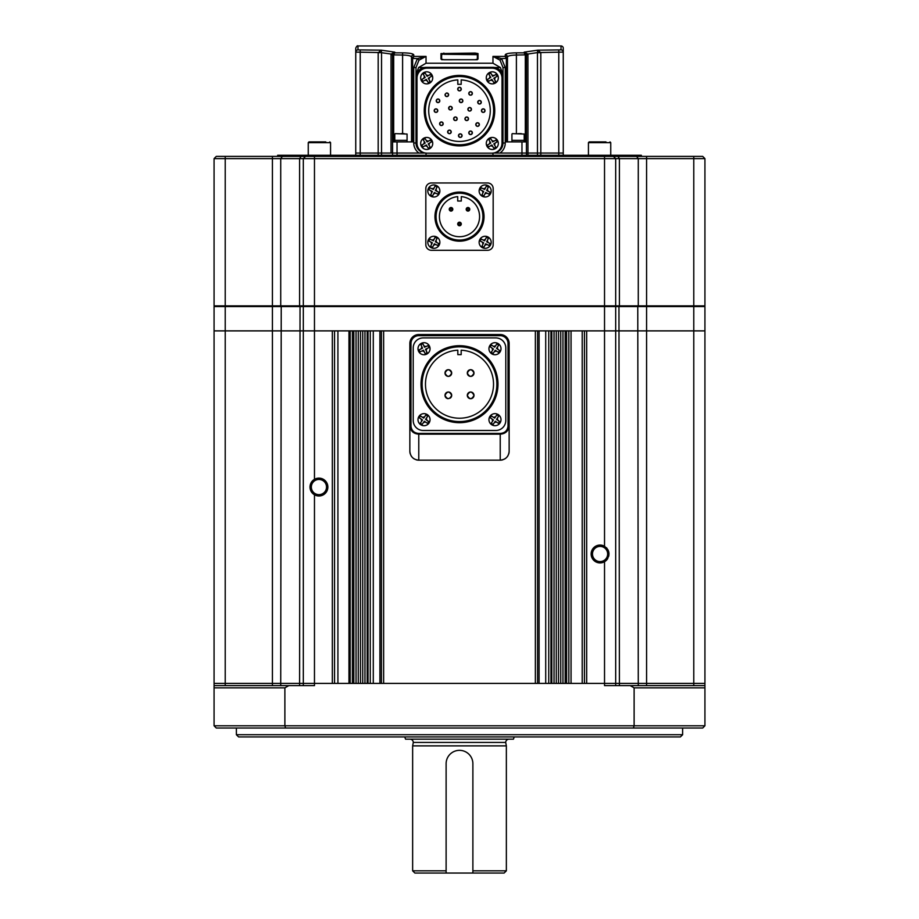 <?xml version="1.0" encoding="UTF-8"?>
<svg xmlns="http://www.w3.org/2000/svg" width="919" height="919" viewBox="0 0 919 919"><rect width="100%" height="100%" fill="white"/><g stroke="black" fill="none" stroke-linecap="round" stroke-linejoin="round"><path stroke-width="1.38" d="M680.382 736.946L238.618 736.946L236.378 734.718L682.622 734.718L680.382 736.946M236.378 728.02L236.378 734.718M682.622 728.02L682.622 734.718M704.93 725.792L702.702 728.02L216.298 728.02L214.07 725.792L704.93 725.792L704.93 687.86L634.121 687.86L630.239 685.631L704.93 685.631L704.93 330.874L615.684 330.874L704.93 330.874L704.93 306.555L615.684 306.555L615.684 330.874L586.678 330.874L586.678 683.403L604.53 683.403L303.316 683.403L314.47 683.403L314.47 494.79A8.926 8.926 0 0 0 327.865 487.059A8.926 8.926 0 0 0 314.47 479.327A8.926 8.926 0 0 0 314.47 494.79C308.6 489.643 308.6 484.485 314.47 479.327L314.47 330.874L225.224 330.874L615.684 330.874L615.684 683.403L704.93 683.403L604.53 683.403L615.684 683.403L615.684 685.631M633.409 728.02L634.121 725.792L634.121 687.86M288.761 685.631L284.879 687.86L214.07 687.86L214.07 685.631L314.47 685.631L314.47 683.403L332.322 683.403L332.322 330.874L314.47 330.874L314.47 306.555L214.07 306.555L214.07 330.874L225.224 330.874L214.07 330.874L214.07 683.403L303.316 683.403L303.316 306.555L303.982 305.878M285.591 728.02L284.879 725.792L284.879 687.86M607.792 558.453A8.926 8.926 0 0 1 604.53 561.716C610.4 556.581 610.4 551.423 604.53 546.265A8.926 8.926 0 0 0 591.135 553.996A8.926 8.926 0 0 0 604.53 561.716L604.53 685.631L630.239 685.631M214.07 725.792L214.07 687.86M214.07 685.631L214.07 683.403L225.224 683.403L225.224 305.878L704.93 305.878L704.93 158.619L615.684 158.619L615.684 305.878L615.684 158.619L214.07 158.619L214.07 305.878L225.224 305.878L225.224 156.391L702.702 156.391L704.93 158.619L704.93 305.878M704.93 685.631L704.93 687.86M303.316 685.631L303.316 683.403L225.224 683.403L225.224 685.631M600.061 546.403A7.582 7.582 0 0 0 592.479 553.996A7.582 7.582 0 0 0 600.061 561.578A7.582 7.582 0 0 0 607.654 553.996A7.582 7.582 0 0 0 600.061 546.403M318.939 479.465A7.582 7.582 0 0 0 311.346 487.059A7.582 7.582 0 0 0 318.939 494.64A7.582 7.582 0 0 0 326.521 487.059A7.582 7.582 0 0 0 318.939 479.465M353.815 330.874L352.402 330.874L352.402 683.403L353.815 683.403L353.815 330.874M368.025 330.874L367.198 330.874L367.198 683.403L368.025 683.403L368.025 330.874M535.363 330.874L383.637 330.874L383.637 683.403L535.363 683.403L535.363 330.874M550.975 330.874L551.802 330.874L551.802 683.403L550.975 683.403L550.975 330.874M565.185 330.874L566.598 330.874L566.598 683.403L565.185 683.403L565.185 330.874M584.45 683.403L584.45 330.874M568.827 683.403L568.827 330.874M562.956 683.403L562.956 330.874M560.728 683.403L560.728 330.874M558.499 683.403L558.499 330.874M556.259 683.403L556.259 330.874M554.031 683.403L554.031 330.874M548.746 683.403L548.746 330.874M537.592 683.403L537.592 330.874M381.408 683.403L381.408 330.874M370.254 683.403L370.254 330.874M364.969 683.403L364.969 330.874M362.741 683.403L362.741 330.874M360.501 683.403L360.501 330.874M358.272 683.403L358.272 330.874M356.044 683.403L356.044 330.874M350.173 683.403L350.173 330.874M334.55 683.403L334.55 330.874M608.677 556.317A8.926 8.926 0 0 0 608.906 555.168M608.987 553.996A8.926 8.926 0 0 0 607.792 549.539M607.149 548.563A8.926 8.926 0 0 0 606.391 547.69M514.249 736.946L513.434 739.175L405.566 739.175L404.751 736.946M409.966 739.175A3.343 3.343 0 0 1 413.309 742.437L505.691 742.437A3.343 3.343 0 0 1 509.034 739.175M413.309 742.437L412.642 745.872L506.358 745.872L505.691 742.437M506.358 870.821L504.129 873.05L472.883 873.05L472.883 763.723L472.883 870.821L506.358 870.821L506.358 745.872M472.883 763.723A13.383 13.383 0 0 0 459.5 750.341A13.383 13.383 0 0 0 446.117 763.723L446.117 873.05L414.871 873.05L412.642 870.821L412.642 745.872M412.642 870.821L446.117 870.821L446.117 763.723M446.117 873.05L472.883 873.05M425.543 153.048L378.18 153.048L378.18 52.693L381.27 50.177L357.985 49.89L357.985 45.95L561.015 45.95A2.229 2.229 0 0 1 563.255 48.179L563.255 153.048L493.457 153.048M525.323 141.894L525.323 55.232L524.209 52.842L526.438 54.841L526.438 155.277M540.82 155.277L540.82 153.048L537.466 153.048L537.466 52.693L540.82 52.693L540.82 153.048L563.255 153.048L563.255 155.277M426.037 153.048L355.745 153.048L355.745 155.277M378.18 155.277L378.18 153.048L355.745 153.048L355.745 52.096L381.534 52.59L381.27 50.177L394.791 52.142L392.562 54.841L392.562 155.277M426.037 153.105L426.037 155.277M492.963 153.105L492.963 155.277M493.572 153.025A10.04 10.04 0 0 0 503.003 143.008L503.003 77.414A10.04 10.04 0 0 0 492.963 67.374L426.037 67.374A10.04 10.04 0 0 0 415.997 77.414L415.997 143.008A10.04 10.04 0 0 0 425.428 153.025M441.648 59.701L475.123 59.724L443.877 59.735L440.982 59.057A0.666 0.655 -0 0 1 441.614 59.471L441.648 54.232L443.877 53.727L441.648 54.681M505.944 54.118L505.243 54.853C505.852 53.601 509.574 52.934 516.398 52.842L524.209 52.842L524.209 52.142L537.73 50.177L540.82 52.693M391.046 153.048L391.046 54.841L392.562 54.841L394.791 52.842L402.602 52.842C409.437 52.934 413.159 53.612 413.757 54.853A2.229 2.194 180 0 0 411.528 57.047C411.057 55.806 408.082 55.14 402.602 55.048L405.543 55.151M561.015 49.89L537.73 50.177L537.466 52.59L563.255 52.096A2.229 2.217 0 0 0 561.015 49.89L561.015 45.95M440.982 59.057L440.982 53.566L475.123 53.061L478.018 53.566L478.018 59.057L475.123 59.735L477.352 59.701M505.243 67.546L503.003 67.546L503.003 143.008L503.003 67.546L500.016 60.149L492.963 56.415L501.59 58.598L505.243 67.546L505.243 143.008A12.269 12.269 0 0 1 500.028 153.048L492.963 153.048M537.466 155.277L537.466 153.048L500.028 153.048M506.358 58.827L505.243 56.415L507.472 58.827L507.472 57.047L507.472 58.827L506.358 58.827L506.358 141.894L526.438 141.894M537.466 52.59L527.908 54.049L527.954 155.277M357.985 49.89A2.229 2.217 0 0 0 355.745 52.096L355.745 48.179C356.698 46.122 357.434 45.387 357.985 45.95M391.046 54.841L391.092 54.049L381.534 52.693L381.534 155.277M413.757 67.546L417.41 58.598L426.037 56.415L418.984 60.149L415.997 67.546L415.997 143.008L415.997 67.546L413.757 67.546L413.757 143.008L415.997 143.008M392.562 141.894L412.642 141.894L412.642 58.827L412.642 141.894M503.003 74.554L500.396 67.535L494.79 67.535M424.21 67.535L418.604 67.535L415.997 74.554M526.415 54.566L527.908 54.049L524.209 52.142L526.438 54.841L516.398 55.048C510.93 55.14 507.954 55.806 507.472 57.047L507.472 141.894M411.528 58.827L411.528 57.047L411.528 58.827L413.757 56.415L412.642 58.827L411.528 58.827L411.528 141.894M392.585 54.566L391.092 54.049L394.791 52.142L393.677 55.232L393.677 141.894L393.677 55.232L392.562 55.232M418.604 67.535L426.037 63.227L492.963 63.227L492.963 56.415L505.243 56.415L505.243 54.853A2.229 2.194 -0 0 1 507.472 57.047L507.644 56.633M410.081 55.921L410.862 56.254M410.896 56.277L411.528 57.047M492.963 63.227L500.396 67.535M527.954 54.841L526.438 54.841L525.611 53.451M500.016 60.149L501.59 58.598L507.426 58.379L506.76 57.15M506.599 57.012L505.427 56.438M412.24 57.15L411.574 58.379L417.41 58.598L418.984 60.149M381.534 52.59L378.18 52.693M477.352 54.681L443.877 54.29M477.352 59.436L477.352 54.232L475.123 53.727L443.877 53.727L443.877 53.061M440.982 53.566A0.666 0.655 0 0 1 441.648 54.232M477.398 59.471A0.666 0.655 0 0 1 478.018 59.057M477.352 54.232A0.666 0.655 0 0 1 478.018 53.566M392.597 54.864L402.602 55.048L402.602 133.634M525.323 55.232L526.438 55.232M451.126 371.184A3.343 3.343 0 0 0 445.003 373.045C447.22 377.364 449.46 377.364 451.688 373.045A3.343 3.343 0 0 0 451.436 371.758M448.346 376.388A3.343 3.343 0 0 0 451.688 373.045C449.46 368.726 447.231 368.726 445.003 373.045A3.343 3.343 0 0 0 446.485 375.825M447.059 376.135A3.343 3.343 0 0 0 447.691 376.319M469.379 369.943A3.343 3.343 0 0 0 467.311 373.045C469.54 377.364 471.769 377.364 473.997 373.045C471.769 368.726 469.54 368.726 467.311 373.045A3.343 3.343 0 0 0 468.793 375.825M469.368 376.135A3.343 3.343 0 0 0 470 376.319M470.654 376.388A3.343 3.343 0 0 0 473.997 373.045M447.059 392.264A3.343 3.343 0 0 0 445.003 395.354C447.22 399.673 449.46 399.673 451.688 395.354A3.343 3.343 0 0 0 447.691 392.068M450.195 398.134A3.343 3.343 0 0 0 451.688 395.354C449.46 391.034 447.231 391.034 445.003 395.354A3.343 3.343 0 0 0 446.485 398.134M447.059 398.444A3.343 3.343 0 0 0 447.691 398.639M469.368 398.444A3.343 3.343 0 0 0 473.997 395.354C471.769 391.034 469.54 391.034 467.311 395.354C469.54 399.673 471.769 399.673 473.997 395.354A3.343 3.343 0 0 0 470.654 392.011A3.343 3.343 0 0 0 468.793 398.134M422.131 384.199A37.369 37.369 0 0 0 459.5 421.568A37.369 37.369 0 0 0 496.869 384.199A37.369 37.369 0 0 0 459.5 346.831A37.369 37.369 0 0 0 422.131 384.199M497.983 384.199A38.483 38.483 0 0 1 459.5 422.683A38.483 38.483 0 0 1 421.017 384.199A38.483 38.483 0 0 1 459.5 345.705A38.483 38.483 0 0 1 497.983 384.199M457.823 350.208A34.026 34.026 0 0 0 425.474 384.199A34.026 34.026 0 0 0 459.5 418.225A34.026 34.026 0 0 0 493.526 384.199A34.026 34.026 0 0 0 461.177 350.208L461.177 354.631L457.823 354.631L457.823 350.208M473.94 372.39A3.343 3.343 0 0 0 473.744 371.758M473.434 371.184A3.343 3.343 0 0 0 470 369.76M423.245 337.905A10.04 10.04 0 0 0 413.205 347.945L413.205 420.454A10.04 10.04 0 0 0 423.245 430.494L495.755 430.494A10.04 10.04 0 0 0 505.795 420.454L505.795 347.945A10.04 10.04 0 0 0 495.755 337.905L423.245 337.905L495.755 337.905M495.755 430.494L423.245 430.494M505.795 347.945L505.795 420.454M413.205 420.454L413.205 347.945M502.888 459.764A8.926 8.926 0 0 1 500.223 460.166L500.223 434.159L418.777 434.159L418.777 460.166A8.926 8.926 0 0 1 416.112 459.764M508.735 453.917A8.926 8.926 0 0 0 509.149 451.24C508.621 456.663 505.645 459.638 500.223 460.166L418.777 460.166C413.355 459.638 410.379 456.663 409.851 451.24L409.851 343.476A8.926 8.926 0 0 1 418.777 334.55L500.223 334.55A8.926 8.926 0 0 1 509.149 343.476L509.149 426.244C508.322 431.16 505.347 433.791 500.223 434.159L500.223 433.435C504.795 433.113 507.391 430.712 508.023 426.244L509.149 426.244L509.149 451.24L509.149 426.244M418.777 433.435L418.777 434.159C413.665 433.802 410.69 431.172 409.851 426.244L410.977 426.244C411.597 430.712 414.205 433.113 418.777 433.435L500.223 433.435M414.515 459.086A8.926 8.926 0 0 1 413.079 458.11M411.919 456.95A8.926 8.926 0 0 1 410.942 455.514M410.265 453.917A8.926 8.926 0 0 1 409.851 451.24L409.851 426.244M508.058 455.514A8.926 8.926 0 0 1 507.081 456.95M505.921 458.11A8.926 8.926 0 0 1 504.485 459.086M497.776 344.556L496.846 343.936L494.675 347.175L491.435 344.993L490.183 346.842L493.423 349.025L491.251 352.264L493.101 353.505L495.284 350.265L498.523 352.448L499.764 350.598L496.524 348.416L498.707 345.176L497.776 344.556L498.672 345.211M491.619 353.723A6.019 6.019 0 0 1 489.976 345.36A6.019 6.019 0 0 1 498.339 343.717A6.019 6.019 0 0 1 499.97 352.08A6.019 6.019 0 0 1 491.619 353.723A6.019 6.019 0 0 1 489.976 345.36A6.019 6.019 0 0 1 498.339 343.717A6.019 6.019 0 0 1 499.97 352.08A6.019 6.019 0 0 1 491.619 353.723A6.019 6.019 0 0 0 499.97 352.08A6.019 6.019 0 0 0 498.339 343.717M491.274 352.23L492.17 352.885M490.183 346.842L492.331 348.29A2.677 2.677 0 0 0 492.687 350.116M496.846 343.936L495.41 346.084A2.677 2.677 0 0 0 493.583 346.44M497.776 415.503L496.846 414.883L494.675 418.122L491.435 415.951L490.183 417.8L493.423 419.972L491.251 423.222L493.101 424.463L495.284 421.224L498.523 423.395L499.764 421.545L496.524 419.374L498.707 416.135L497.776 415.503L498.672 416.169M491.619 424.67A6.019 6.019 0 0 1 489.976 416.307A6.019 6.019 0 0 1 498.339 414.676A6.019 6.019 0 0 1 499.97 423.039A6.019 6.019 0 0 1 491.619 424.67A6.019 6.019 0 0 0 499.97 423.039A6.019 6.019 0 0 0 498.339 414.676M491.274 423.177L492.17 423.843M496.846 414.883L495.41 417.031A2.677 2.677 0 0 0 493.583 417.387M499.66 421.706L497.616 420.109A2.677 2.677 0 0 0 497.259 418.271M426.198 353.252L427.197 352.77L425.508 349.243L429.035 347.554L428.07 345.544L424.544 347.233L422.855 343.717L420.845 344.682L422.533 348.198L419.018 349.886L419.983 351.897L423.498 350.208L425.187 353.735L426.198 353.252L425.175 353.689M421.419 343.292A6.019 6.019 0 0 1 429.46 346.118A6.019 6.019 0 0 1 426.634 354.148A6.019 6.019 0 0 1 418.593 351.322A6.019 6.019 0 0 1 421.419 343.292A6.019 6.019 0 0 0 418.593 351.322A6.019 6.019 0 0 0 426.634 354.148A6.019 6.019 0 0 1 418.593 351.322A6.019 6.019 0 0 1 421.419 343.292M422.694 343.798L421.855 344.2M428.151 345.705L425.738 346.658A2.677 2.677 0 0 0 423.981 346.049M427.036 352.85L426.083 350.438A2.677 2.677 0 0 0 426.703 348.68M426.83 415.503L425.899 414.883L423.716 418.122L420.477 415.951L419.236 417.8L422.476 419.972L420.293 423.222L422.154 424.463L424.325 421.224L427.565 423.395L428.817 421.545L425.577 419.374L427.749 416.135L426.83 415.503L427.726 416.169M420.661 424.67A6.019 6.019 0 0 1 419.03 416.307A6.019 6.019 0 0 1 427.381 414.676A6.019 6.019 0 0 1 429.024 423.039A6.019 6.019 0 0 1 420.661 424.67A6.019 6.019 0 0 0 429.024 423.039A6.019 6.019 0 0 0 427.381 414.676M420.328 423.177L421.224 423.843M428.713 421.706L426.669 420.109A2.677 2.677 0 0 0 426.313 418.271M468.793 132.807C469.977 135.116 471.171 135.116 472.366 132.807A1.781 1.781 0 0 0 470.574 131.026A1.781 1.781 0 0 0 468.793 132.807A1.781 1.781 0 0 0 470.574 134.588A1.781 1.781 0 0 0 472.366 132.807C471.171 130.509 469.977 130.509 468.793 132.807M479.236 123.87A1.781 1.781 0 0 0 475.801 124.559C476.984 126.856 478.179 126.856 479.373 124.559C478.179 122.25 476.984 122.25 475.801 124.559A1.781 1.781 0 0 0 477.581 126.34A1.781 1.781 0 0 0 479.373 124.559M484.887 109.97A1.781 1.781 0 0 0 481.453 110.659C482.636 112.957 483.831 112.957 485.025 110.659C483.831 108.35 482.636 108.35 481.453 110.659A1.781 1.781 0 0 0 482.555 112.302M483.922 112.302A1.781 1.781 0 0 0 485.025 110.659M481.165 101.549A1.781 1.781 0 0 0 477.731 102.239C478.914 104.536 480.109 104.536 481.303 102.239C480.109 99.93 478.925 99.93 477.731 102.239A1.781 1.781 0 0 0 479.511 104.019A1.781 1.781 0 0 0 481.303 102.239M469.31 92.176A1.781 1.781 0 0 0 468.793 93.428C469.977 95.737 471.171 95.737 472.366 93.428C471.171 91.13 469.977 91.13 468.793 93.428A1.781 1.781 0 0 0 469.896 95.082M471.263 95.082A1.781 1.781 0 0 0 472.366 93.428M461.154 88.419A1.781 1.781 0 0 0 457.719 89.097C458.903 91.406 460.097 91.406 461.281 89.097C460.097 86.8 458.903 86.8 457.719 89.097A1.781 1.781 0 0 0 459.5 90.878A1.781 1.781 0 0 0 461.281 89.097M445.187 94.106A1.781 1.781 0 0 0 445.06 94.795C446.243 97.092 447.438 97.092 448.621 94.795A1.781 1.781 0 0 0 446.163 93.141M445.06 94.795A1.781 1.781 0 0 0 446.841 96.575A1.781 1.781 0 0 0 448.621 94.795C447.438 92.486 446.243 92.486 445.06 94.795M439.673 100.137A1.781 1.781 0 0 0 436.238 100.826C437.433 103.123 438.616 103.123 439.81 100.826C438.616 98.517 437.433 98.517 436.238 100.826A1.781 1.781 0 0 0 438.03 102.606A1.781 1.781 0 0 0 439.81 100.826M436.674 112.302A1.781 1.781 0 0 0 437.777 110.659C436.582 108.35 435.399 108.35 434.205 110.659C435.388 112.957 436.582 112.957 437.777 110.659A1.781 1.781 0 0 0 435.985 108.867A1.781 1.781 0 0 0 435.307 112.302M443.061 123.077A1.781 1.781 0 0 0 439.627 123.766C440.821 126.064 442.005 126.064 443.199 123.766C442.005 121.469 440.821 121.469 439.627 123.766A1.781 1.781 0 0 0 441.419 125.547M442.096 125.421A1.781 1.781 0 0 0 443.199 123.766M449.437 133.692A1.781 1.781 0 0 0 451.229 131.899C450.034 129.602 448.851 129.602 447.656 131.899C448.84 134.208 450.034 134.208 451.229 131.899A1.781 1.781 0 0 0 449.437 130.119A1.781 1.781 0 0 0 448.759 133.554M460.97 137.287A1.781 1.781 0 0 0 462.073 135.633C460.89 133.335 459.695 133.335 458.501 135.633C459.695 137.942 460.89 137.942 462.073 135.633A1.781 1.781 0 0 0 460.293 133.852A1.781 1.781 0 0 0 459.603 137.287M462.728 100.137A1.781 1.781 0 0 0 459.293 100.826C460.488 103.123 461.671 103.123 462.866 100.826C461.683 98.517 460.488 98.517 459.293 100.826A1.781 1.781 0 0 0 461.085 102.606A1.781 1.781 0 0 0 462.866 100.826M470.356 110.946A1.781 1.781 0 0 0 471.458 109.304C470.264 106.995 469.081 106.995 467.886 109.304C469.081 111.601 470.264 111.601 471.458 109.304A1.781 1.781 0 0 0 469.678 107.512A1.781 1.781 0 0 0 467.886 109.304A1.781 1.781 0 0 0 469.666 111.084M451.137 109.82A1.781 1.781 0 0 0 452.24 108.166C451.057 105.869 449.862 105.869 448.667 108.166C449.862 110.475 451.057 110.475 452.24 108.166A1.781 1.781 0 0 0 450.459 106.386A1.781 1.781 0 0 0 449.77 109.82M457.076 118.103A1.781 1.781 0 0 0 453.641 118.792C454.836 121.09 456.019 121.09 457.214 118.792C456.031 116.495 454.836 116.495 453.641 118.792A1.781 1.781 0 0 0 454.744 120.446M456.111 120.446A1.781 1.781 0 0 0 457.214 118.792M465.083 118.114A1.781 1.781 0 0 0 464.945 118.792C466.14 121.09 467.323 121.09 468.518 118.792C467.334 116.495 466.14 116.495 464.945 118.792A1.781 1.781 0 0 0 466.737 120.573A1.781 1.781 0 0 0 468.518 118.792M425.359 110.659A34.141 34.141 0 0 0 459.5 144.788A34.141 34.141 0 0 0 493.641 110.659A34.141 34.141 0 0 0 459.5 76.518A34.141 34.141 0 0 0 425.359 110.659M494.755 110.659A35.255 35.255 0 0 1 459.5 145.903A35.255 35.255 0 0 1 424.245 110.659A35.255 35.255 0 0 1 459.5 75.404A35.255 35.255 0 0 1 494.755 110.659M457.823 79.907A30.787 30.787 0 0 0 428.713 110.659A30.787 30.787 0 0 0 459.5 141.446A30.787 30.787 0 0 0 490.286 110.659A30.787 30.787 0 0 0 461.177 79.907L461.177 84.33L457.823 84.33L457.823 79.907M468.38 118.103A1.781 1.781 0 0 0 465.473 117.529M472.228 92.75A1.781 1.781 0 0 0 469.896 91.785M427.036 68.155A10.04 10.04 0 0 0 416.996 78.195L416.996 143.123A10.04 10.04 0 0 0 427.036 153.163L491.964 153.163A10.04 10.04 0 0 0 502.004 143.123L502.004 78.195A10.04 10.04 0 0 0 491.964 68.155L427.036 68.155M422.384 146.018L422.947 146.971L426.313 144.984L428.3 148.338L430.218 147.201L428.231 143.846L431.585 141.848L430.448 139.929L427.094 141.928L425.106 138.562L423.177 139.699L425.175 143.065L421.81 145.053L422.384 146.018L421.913 145.213M431.884 140.377A6.019 6.019 0 0 1 429.77 148.637A6.019 6.019 0 0 1 421.522 146.523A6.019 6.019 0 0 1 423.625 138.275A6.019 6.019 0 0 1 431.884 140.377A6.019 6.019 0 0 1 429.77 148.637A6.019 6.019 0 0 1 421.522 146.523A6.019 6.019 0 0 1 423.625 138.275A6.019 6.019 0 0 1 431.884 140.377A6.019 6.019 0 0 0 423.625 138.275A6.019 6.019 0 0 0 421.522 146.523M431.551 141.871L431.022 140.894M430.54 140.09L428.231 141.25A2.677 2.677 0 0 0 426.416 140.791M423.177 139.699L424.498 141.928A2.677 2.677 0 0 0 424.038 143.732M404.153 133.634L401.075 133.634M407.071 141.894L407.071 140.331L394.791 140.331L407.071 140.331L407.071 134.048L395.204 133.634M521.291 133.634L518.213 133.634M524.209 141.894L524.209 140.331L511.929 140.331L524.209 140.331L524.209 134.048L512.342 133.634M487.978 80.412L488.552 81.377L491.906 79.39L493.894 82.744L495.823 81.607L493.825 78.241L497.19 76.254L496.053 74.336L492.687 76.323L490.7 72.969L488.782 74.106L490.769 77.46L487.415 79.459L487.978 80.412L487.449 79.436M497.478 74.784A6.019 6.019 0 0 1 495.375 83.043A6.019 6.019 0 0 1 487.116 80.929A6.019 6.019 0 0 1 489.23 72.67A6.019 6.019 0 0 1 497.478 74.784A6.019 6.019 0 0 1 495.375 83.043A6.019 6.019 0 0 1 487.116 80.929A6.019 6.019 0 0 1 489.23 72.67A6.019 6.019 0 0 1 497.478 74.784A6.019 6.019 0 0 0 489.23 72.67A6.019 6.019 0 0 0 487.116 80.929M497.087 76.093L496.616 75.301M496.145 74.496L493.825 75.657A2.677 2.677 0 0 0 492.021 75.197M495.663 81.699L494.502 79.379A2.677 2.677 0 0 0 494.962 77.575M487.978 146.018L488.552 146.971L491.906 144.984L493.894 148.338L495.823 147.201L493.825 143.846L497.19 141.848L496.053 139.929L492.687 141.928L490.7 138.562L488.782 139.699L490.769 143.065L487.415 145.053L487.978 146.018L487.507 145.213M497.478 140.377A6.019 6.019 0 0 1 495.375 148.637A6.019 6.019 0 0 1 487.116 146.523A6.019 6.019 0 0 1 489.23 138.275A6.019 6.019 0 0 1 497.478 140.377A6.019 6.019 0 0 1 495.375 148.637A6.019 6.019 0 0 1 487.116 146.523A6.019 6.019 0 0 1 489.23 138.275A6.019 6.019 0 0 1 497.478 140.377M497.145 141.871L496.616 140.894M496.145 140.09L493.825 141.25A2.677 2.677 0 0 0 492.021 140.791M488.782 139.699L490.103 141.928A2.677 2.677 0 0 0 489.632 143.732M422.384 80.412L422.947 81.377L426.313 79.39L428.3 82.744L430.218 81.607L428.231 78.241L431.585 76.254L430.448 74.336L427.094 76.323L425.106 72.969L423.177 74.106L425.175 77.46L421.81 79.459L422.384 80.412L421.855 79.436M431.884 74.784A6.019 6.019 0 0 1 429.77 83.043A6.019 6.019 0 0 1 421.522 80.929A6.019 6.019 0 0 1 423.625 72.67A6.019 6.019 0 0 1 431.884 74.784A6.019 6.019 0 0 0 423.625 72.67A6.019 6.019 0 0 0 421.522 80.929A6.019 6.019 0 0 1 423.625 72.67A6.019 6.019 0 0 1 431.884 74.784M431.493 76.093L431.022 75.301M430.54 74.496L428.231 75.657A2.677 2.677 0 0 0 426.416 75.197M430.069 81.699L428.897 79.379A2.677 2.677 0 0 0 429.368 77.575M615.684 330.874L615.684 306.555L615.018 305.878L615.684 306.555L314.47 306.555L314.47 156.391M704.93 306.555L704.264 305.878L704.93 306.555L704.93 330.874M214.07 306.555L214.736 305.878M277.653 156.391L277.653 155.277L641.347 155.277L641.347 156.391M305.545 156.391L303.316 158.619L303.316 305.878M214.07 158.619L216.298 156.391L225.224 156.391M704.93 158.619L702.702 156.391M613.455 156.391L615.684 158.619L613.455 156.391M451.022 207.51A1.781 1.781 0 0 1 452.803 209.291A1.781 1.781 0 0 1 451.022 211.083A1.781 1.781 0 0 1 449.242 209.291A1.781 1.781 0 0 1 451.022 207.51A1.781 1.781 0 0 0 449.242 209.291A1.781 1.781 0 0 0 451.022 211.083M459.5 222.191A1.781 1.781 0 0 1 461.281 223.983A1.781 1.781 0 0 1 459.5 225.764A1.781 1.781 0 0 1 457.719 223.983A1.781 1.781 0 0 1 459.5 222.191A1.781 1.781 0 0 0 457.719 223.983A1.781 1.781 0 0 0 459.5 225.764M467.978 207.51A1.781 1.781 0 0 1 469.758 209.291A1.781 1.781 0 0 1 467.978 211.083A1.781 1.781 0 0 1 466.197 209.291A1.781 1.781 0 0 1 467.978 207.51A1.781 1.781 0 0 0 466.197 209.291A1.781 1.781 0 0 0 467.978 211.083M459.5 240.066A23.423 23.423 0 0 0 482.923 216.631A23.423 23.423 0 0 0 459.5 193.208A23.423 23.423 0 0 0 436.077 216.631A23.423 23.423 0 0 0 459.5 240.066M459.5 192.094A24.537 24.537 0 0 1 484.037 216.631A24.537 24.537 0 0 1 459.5 241.18A24.537 24.537 0 0 1 434.963 216.631A24.537 24.537 0 0 1 459.5 192.094M425.83 244.73A5.583 5.583 0 0 0 431.413 250.301L487.587 250.301A5.583 5.583 0 0 0 493.17 244.73L493.17 188.544A5.583 5.583 0 0 0 487.587 182.961L431.413 182.961A5.583 5.583 0 0 0 425.83 188.544L425.83 244.73L425.83 188.544M461.281 196.632L461.281 201.02L457.719 201.02L457.719 196.632A20.08 20.08 0 0 0 442.418 227.188A20.08 20.08 0 0 0 476.582 227.188A20.08 20.08 0 0 0 461.281 196.632M487.587 182.961L431.413 182.961M493.17 244.73L493.17 188.544M431.413 250.301L487.587 250.301M431.585 195.46L432.585 195.965L434.342 192.473L437.823 194.231L438.822 192.232L435.342 190.486L437.088 186.994L436.1 186.488L435.101 185.994L433.343 189.475L429.851 187.729L428.851 189.716L432.344 191.474L430.586 194.966L431.585 195.46L430.586 194.966M436.548 185.592A6.019 6.019 0 0 1 439.225 193.679A6.019 6.019 0 0 1 431.137 196.356A6.019 6.019 0 0 1 428.461 188.269A6.019 6.019 0 0 1 436.548 185.592A6.019 6.019 0 0 0 428.461 188.269A6.019 6.019 0 0 0 431.137 196.356A6.019 6.019 0 0 1 428.461 188.269A6.019 6.019 0 0 1 436.548 185.592M437.065 187.028L436.1 186.488M482.9 246.786L483.899 247.28L485.657 243.788L489.149 245.545L490.149 243.546L486.656 241.8L488.414 238.308L486.415 237.309L484.658 240.801L481.177 239.043L480.177 241.042L483.658 242.788L481.912 246.281L482.9 246.786L481.935 246.235M487.863 236.907A6.019 6.019 0 0 1 490.539 244.994A6.019 6.019 0 0 1 482.452 247.682A6.019 6.019 0 0 1 479.775 239.595A6.019 6.019 0 0 1 487.863 236.907A6.019 6.019 0 0 1 490.539 244.994A6.019 6.019 0 0 1 482.452 247.682A6.019 6.019 0 0 1 479.775 239.595A6.019 6.019 0 0 1 487.863 236.907A6.019 6.019 0 0 0 479.775 239.595A6.019 6.019 0 0 0 482.452 247.682M488.391 238.354L487.415 237.803M482.9 195.46L483.899 195.965L485.657 192.473L489.149 194.231L490.149 192.232L486.656 190.486L488.414 186.994L486.415 185.994L484.658 189.475L481.177 187.729L480.177 189.716L483.658 191.474L481.912 194.966L482.9 195.46L481.935 194.92M487.863 185.592A6.019 6.019 0 0 1 490.539 193.679A6.019 6.019 0 0 1 482.452 196.356A6.019 6.019 0 0 1 479.775 188.269A6.019 6.019 0 0 1 487.863 185.592A6.019 6.019 0 0 0 479.775 188.269A6.019 6.019 0 0 0 482.452 196.356A6.019 6.019 0 0 1 479.775 188.269A6.019 6.019 0 0 1 487.863 185.592M488.391 187.028L487.415 186.488M431.585 246.786L432.585 247.28L434.342 243.788L437.823 245.545L438.822 243.546L435.342 241.8L437.088 238.308L435.101 237.309L433.343 240.801L429.851 239.043L428.851 241.042L432.344 242.788L430.586 246.281L431.585 246.786L430.609 246.235M436.548 236.907A6.019 6.019 0 0 1 439.225 244.994A6.019 6.019 0 0 1 431.137 247.682A6.019 6.019 0 0 1 428.461 239.595A6.019 6.019 0 0 1 436.548 236.907A6.019 6.019 0 0 1 439.225 244.994A6.019 6.019 0 0 1 431.137 247.682A6.019 6.019 0 0 1 428.461 239.595A6.019 6.019 0 0 1 436.548 236.907A6.019 6.019 0 0 0 428.461 239.595A6.019 6.019 0 0 0 431.137 247.682M437.065 238.354L436.1 237.803M325.797 141.894L309.002 141.894L308.256 142.64L308.256 155.277M605.977 141.894L589.182 141.894L588.436 142.64L588.436 155.277M619.406 685.631L618.958 305.878M638.28 685.631L637.775 305.878M646.585 685.631L646.585 156.391M693.776 685.631L693.776 156.391M299.594 685.631L300.042 305.878M280.72 685.631L281.225 305.878M272.415 685.631L272.415 156.391M604.53 546.265L604.53 156.391M582.209 683.403L582.209 330.874M571.055 683.403L571.055 330.874M545.714 683.403L545.714 330.874M539.085 683.403L539.085 330.874M379.915 683.403L379.915 330.874M373.286 683.403L373.286 330.874M348.967 683.403L348.967 330.874M337.916 683.403L337.916 330.874M521.969 141.894L521.969 155.277M558.786 50.177L558.786 155.277M360.214 50.177L360.214 155.277M397.031 141.894L397.031 155.277M413.757 54.853L413.757 56.415L426.037 56.415L426.037 63.227M418.972 153.048A12.269 12.269 0 0 1 413.757 143.008M516.398 133.634L516.398 52.842M402.602 52.842L402.602 55.048M475.123 54.29L475.123 53.061M503.003 143.008L505.243 143.008M508.023 426.244L508.023 343.476A7.811 7.811 0 0 0 500.223 335.665L418.777 335.665A7.811 7.811 0 0 0 410.977 343.476L410.977 426.244M410.977 343.476L409.851 343.476A8.926 8.926 0 0 1 418.777 334.55L418.777 335.665M500.223 335.665L500.223 334.55A8.926 8.926 0 0 1 509.149 343.476L508.023 343.476M497.616 349.151A2.677 2.677 0 0 0 497.259 347.325M494.548 351.368A2.677 2.677 0 0 0 496.375 351.001M492.331 419.236A2.677 2.677 0 0 0 492.687 421.074M494.548 422.315A2.677 2.677 0 0 0 496.375 421.959M422.315 350.782A2.677 2.677 0 0 0 424.073 351.403M421.97 347.014A2.677 2.677 0 0 0 421.35 348.772M421.384 419.236A2.677 2.677 0 0 0 421.741 421.074M424.452 417.031A2.677 2.677 0 0 0 422.625 417.387M423.59 422.315A2.677 2.677 0 0 0 425.417 421.959M428.897 144.972A2.677 2.677 0 0 0 429.368 143.169M425.175 145.65A2.677 2.677 0 0 0 426.979 146.121M490.769 80.056A2.677 2.677 0 0 0 492.584 80.516M490.103 76.334A2.677 2.677 0 0 0 489.632 78.138M494.502 144.972A2.677 2.677 0 0 0 494.962 143.169M490.769 145.65A2.677 2.677 0 0 0 492.584 146.121M425.175 80.056A2.677 2.677 0 0 0 426.979 80.516M424.498 76.334A2.677 2.677 0 0 0 424.038 78.138M617.913 156.391L619.406 158.619L619.406 305.878M636.614 156.391L638.28 158.619L638.28 305.878M282.386 156.391L280.72 158.619L280.72 305.878M301.087 156.391L299.594 158.619L299.594 305.878M451.022 210.187A0.896 0.896 0 0 0 451.918 209.291A0.896 0.896 0 0 0 451.022 208.406A0.896 0.896 0 0 0 450.126 209.291A0.896 0.896 0 0 0 451.022 210.187M459.5 224.868A0.896 0.896 0 0 0 460.396 223.983A0.896 0.896 0 0 0 459.5 223.087A0.896 0.896 0 0 0 458.604 223.983A0.896 0.896 0 0 0 459.5 224.868M467.978 210.187A0.896 0.896 0 0 0 468.874 209.291A0.896 0.896 0 0 0 467.978 208.406A0.896 0.896 0 0 0 467.082 209.291A0.896 0.896 0 0 0 467.978 210.187M436.514 191.072A2.677 2.677 0 0 0 435.928 189.303M433.745 193.656A2.677 2.677 0 0 0 435.514 193.07M431.16 190.876A2.677 2.677 0 0 0 431.758 192.657M433.94 188.303A2.677 2.677 0 0 0 432.171 188.889M487.84 242.386A2.677 2.677 0 0 0 487.242 240.617M485.06 244.971A2.677 2.677 0 0 0 486.829 244.385M482.486 242.202A2.677 2.677 0 0 0 483.072 243.972M485.255 239.618A2.677 2.677 0 0 0 483.486 240.204M487.84 191.072A2.677 2.677 0 0 0 487.242 189.303M485.06 193.656A2.677 2.677 0 0 0 486.829 193.07M482.486 190.876A2.677 2.677 0 0 0 483.072 192.657M485.255 188.303A2.677 2.677 0 0 0 483.486 188.889M436.514 242.386A2.677 2.677 0 0 0 435.928 240.617M433.745 244.971A2.677 2.677 0 0 0 435.514 244.385M431.16 242.202A2.677 2.677 0 0 0 431.758 243.972M433.94 239.618A2.677 2.677 0 0 0 432.171 240.204M329.818 141.894L330.564 142.64L308.256 142.64M609.998 141.894L610.744 142.64L588.436 142.64M394.791 134.048L394.791 141.894M511.929 134.048L511.929 141.894M330.564 142.64L330.564 155.277M610.744 142.64L610.744 155.277"/></g></svg>
